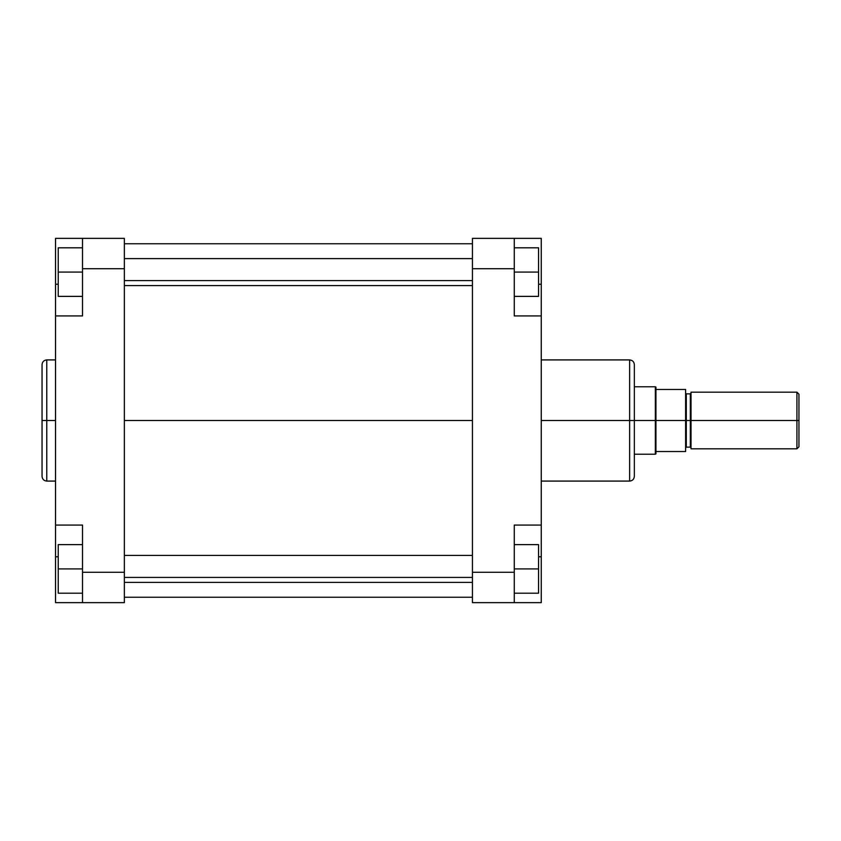<?xml version="1.0" encoding="UTF-8"?>
<svg xmlns="http://www.w3.org/2000/svg" width="841" height="841" viewBox="0 0 841 841"><rect width="100%" height="100%" fill="white"/><g stroke="black" fill="none" stroke-linecap="round" stroke-linejoin="round"><path stroke-width="1.26" d="M42.05 365.719L42.05 420.5L42.05 364.647L42.05 420.5L46.77 420.5L46.77 359.916L46.77 420.5L55.538 420.5L46.77 420.5L46.77 481.084L55.538 481.084M42.05 364.647C42.334 361.777 43.9 360.2 46.77 359.916L46.77 420.5L42.05 420.5L42.05 476.09M82.523 572.29L82.523 602.64L55.538 602.64L55.538 556.774L55.538 602.64L124.352 602.64L124.352 238.36L82.523 238.36L82.523 315.932L82.523 268.71L124.352 268.71L124.352 572.29L82.523 572.29L82.523 525.068L82.523 602.64L124.352 602.64L124.352 572.29L82.523 572.29M55.538 315.932L82.523 315.932L55.538 315.932L55.538 525.068L55.538 238.36L82.523 238.36L82.523 268.71L124.352 268.71L124.352 238.36L55.538 238.36L55.538 313.525M55.538 527.475L55.538 556.774L58.239 556.774L55.538 556.774L55.538 525.068L82.523 525.068L55.538 525.068M55.538 284.226L58.239 284.226L55.538 284.226M42.05 420.5L42.05 476.353L42.05 420.5M46.77 420.5L46.77 481.084L46.77 420.5M58.239 296.379L58.239 247.801L82.523 247.801L58.239 247.801L58.239 272.085L82.523 272.085L58.239 272.085L58.239 296.379L82.523 296.379L58.239 296.379M58.239 593.199L58.239 544.621L82.523 544.621L58.239 544.621L58.239 568.915L82.523 568.915L58.239 568.915L58.239 593.199L82.523 593.199L58.239 593.199M124.352 420.5L472.442 420.5L124.352 420.5M541.257 481.084L629.625 481.084L629.625 420.5L541.257 420.5L629.625 420.5L629.625 359.916L629.625 420.5L634.345 420.5L634.345 364.91M634.345 475.281L634.345 420.5L629.625 420.5L629.625 359.916C632.495 360.2 634.072 361.777 634.345 364.647M541.257 525.068L541.257 602.64L514.271 602.64L514.271 525.068L541.257 525.068L541.257 315.932L514.271 315.932L514.271 238.36L472.442 238.36L472.442 602.64L514.271 602.64L472.442 602.64L472.442 572.29L514.271 572.29L514.271 525.068L541.257 525.068L541.257 315.932L514.271 315.932L514.271 268.71L472.442 268.71L472.442 572.29L514.271 572.29L514.271 602.64L541.257 602.64L541.257 527.475M541.257 313.525L541.257 238.36L472.442 238.36L472.442 268.71L514.271 268.71L514.271 238.36L541.257 238.36L541.257 284.226L538.555 284.226L541.257 284.226L541.257 315.932M541.257 556.774L538.555 556.774L541.257 556.774M634.345 420.5L634.345 476.353L634.345 420.5L655.349 420.5L634.345 420.5M629.625 420.5L629.625 481.084L629.625 420.5M538.555 247.801L538.555 296.379L514.271 296.379L538.555 296.379L538.555 272.085L514.271 272.085L538.555 272.085L538.555 247.801L514.271 247.801L538.555 247.801M538.555 544.621L538.555 593.199L514.271 593.199L538.555 593.199L538.555 568.915L514.271 568.915L538.555 568.915L538.555 544.621L514.271 544.621L538.555 544.621M691.018 392.169L691.018 420.5L796.921 420.5L796.921 392.169L691.018 392.169L691.018 448.831L796.921 448.831L798.95 446.813L798.95 420.5L796.921 420.5L796.921 448.831L796.921 420.5L690.335 420.5L690.335 393.851L690.335 420.5L686.288 420.5L686.288 393.851L686.288 420.5L685.615 420.5L685.615 389.467L655.938 389.467L655.349 454.235L655.349 420.5L685.615 420.5L685.615 389.467L655.938 389.467L655.938 387.112L655.938 451.533L655.938 420.5L686.288 420.5L686.288 447.149L685.615 447.822M655.938 453.888L655.938 451.533L685.615 451.533L685.615 420.5L685.615 451.533L655.938 451.533L655.349 454.235L634.345 454.235M686.288 447.149L690.335 447.149L690.335 393.851L691.018 393.178M798.95 446.813L798.95 394.187L798.95 420.5L796.921 420.5L796.921 392.169L798.95 394.187M690.335 393.851L686.288 393.851L686.288 420.5L691.018 420.5L691.018 448.831M634.345 386.765L655.349 386.765L655.349 420.5L655.349 386.765L655.938 387.112M686.288 420.5L686.288 447.149L686.288 420.5M690.335 420.5L690.335 447.149L690.335 420.5M124.352 280.6L472.442 280.6L124.352 280.6M124.352 577.42L472.442 577.42L124.352 577.42M46.77 359.916L55.538 359.916M46.77 481.084C43.9 480.8 42.334 479.223 42.05 476.353M472.442 243.753L124.352 243.753M472.442 597.247L124.352 597.247M629.625 359.916L541.257 359.916M629.625 481.084C632.495 480.8 634.072 479.223 634.345 476.353M686.288 393.851L685.615 393.178M690.335 447.149L691.018 447.822M472.442 258.597L124.352 258.597M472.442 285.583L124.352 285.583M472.442 555.417L124.352 555.417M472.442 582.403L124.352 582.403"/></g></svg>
